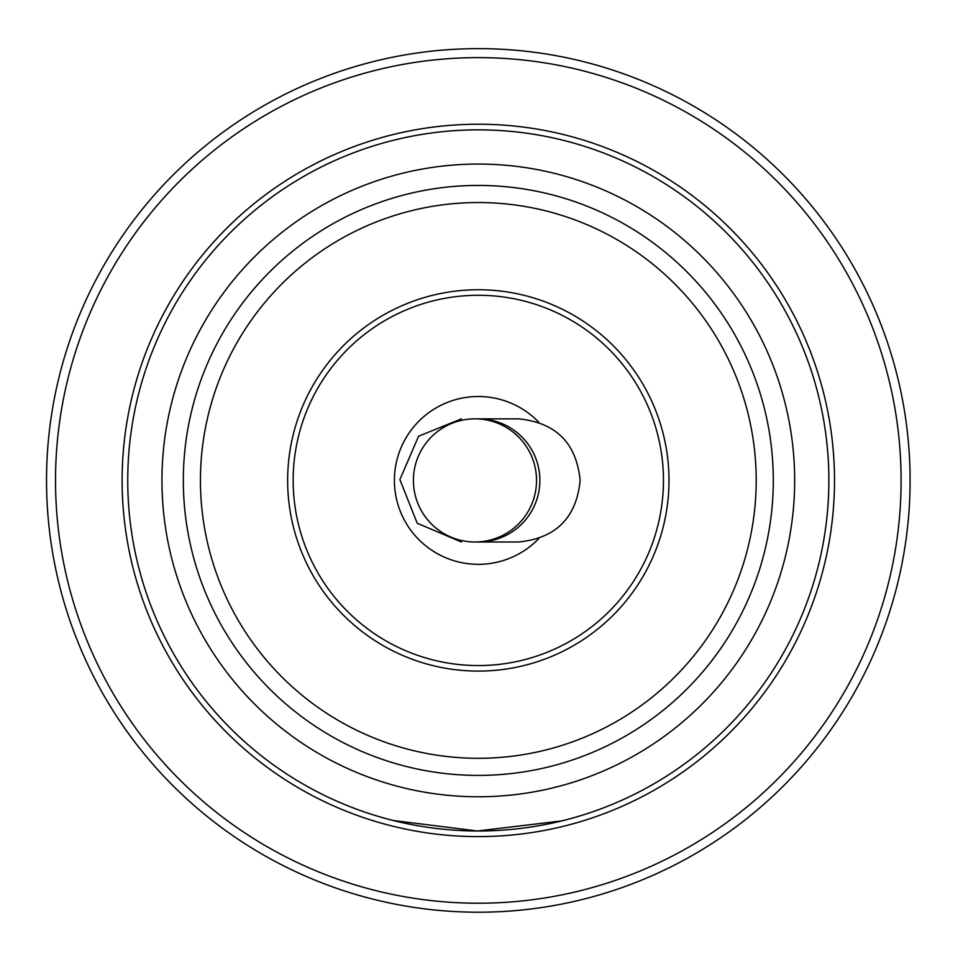 <?xml version="1.0" encoding="UTF-8"?>
<svg xmlns="http://www.w3.org/2000/svg" width="958" height="958" viewBox="0 0 958 958"><rect width="100%" height="100%" fill="white"/><g stroke="black" fill="none" stroke-linecap="round" stroke-linejoin="round"><path stroke-width="1.44" d="M663.451 480.425A185.145 185.145 0 0 0 385.739 320.08A185.145 185.145 0 0 0 385.739 640.758A185.145 185.145 0 0 0 663.451 480.425M668.983 480.425A190.678 190.678 0 0 0 478.305 289.747A190.678 190.678 0 0 0 287.639 480.425A190.678 190.678 0 0 0 478.305 671.091A190.678 190.678 0 0 0 668.983 480.425A190.678 190.678 0 0 0 478.305 289.747A190.678 190.678 0 0 0 287.639 480.425A190.678 190.678 0 0 0 478.305 671.091A190.678 190.678 0 0 0 668.983 480.425M538.815 422.286A83.909 83.909 0 0 0 419.376 420.694A83.909 83.909 0 0 0 419.376 540.144A83.909 83.909 0 0 0 538.815 538.564M539.869 480.425A61.563 61.563 0 0 1 478.305 541.989A61.563 61.563 0 0 0 539.869 480.425A61.563 61.563 0 0 0 478.305 418.862L478.305 418.862A61.563 61.563 0 0 1 539.869 480.425A61.563 61.563 0 0 0 478.305 418.862M478.305 775.405A294.992 294.992 0 0 1 183.325 480.425A294.992 294.992 0 0 1 478.305 185.433A294.992 294.992 0 0 1 773.298 480.425A294.992 294.992 0 0 1 478.305 775.405M536.528 480.425A61.563 61.563 0 0 0 474.964 418.862A61.563 61.563 0 0 0 413.401 480.425A61.563 61.563 0 0 0 474.964 541.989A61.563 61.563 0 0 0 536.528 480.425M561.604 820.946L477.383 830.981L393.223 820.503M479.228 129.857A350.568 350.568 0 0 0 174.248 654.901A350.568 350.568 0 0 0 781.441 656.505A350.568 350.568 0 0 0 479.228 129.857M479.144 164.058A316.368 316.368 0 0 0 203.922 637.884A316.368 316.368 0 0 0 751.874 639.321A316.368 316.368 0 0 0 479.144 164.058M479.443 48.63A431.795 431.795 0 0 0 46.523 479.287A431.795 431.795 0 0 0 477.168 912.208A431.795 431.795 0 0 0 910.1 481.563A431.795 431.795 0 0 0 479.443 48.63M756.197 480.425A277.892 277.892 0 0 1 339.371 721.075A277.892 277.892 0 0 1 339.371 239.763A277.892 277.892 0 0 1 756.197 480.425M479.251 124.229A356.184 356.184 0 0 0 122.121 479.479A356.184 356.184 0 0 0 477.371 836.609A356.184 356.184 0 0 0 834.502 481.359A356.184 356.184 0 0 0 479.251 124.229M479.419 57.636A422.789 422.789 0 0 0 55.516 479.311A422.789 422.789 0 0 0 477.192 903.214A422.789 422.789 0 0 0 901.095 481.539A422.789 422.789 0 0 0 479.419 57.636M461.433 418.862L418.598 436.201L399.881 479.587L417.221 523.26L461.433 541.989M474.964 418.862L518.565 418.862C555.939 422.526 576.453 443.051 580.129 480.425C576.453 517.799 555.939 538.312 518.565 541.989L518.541 541.989M474.964 541.989L518.565 541.989"/></g></svg>

